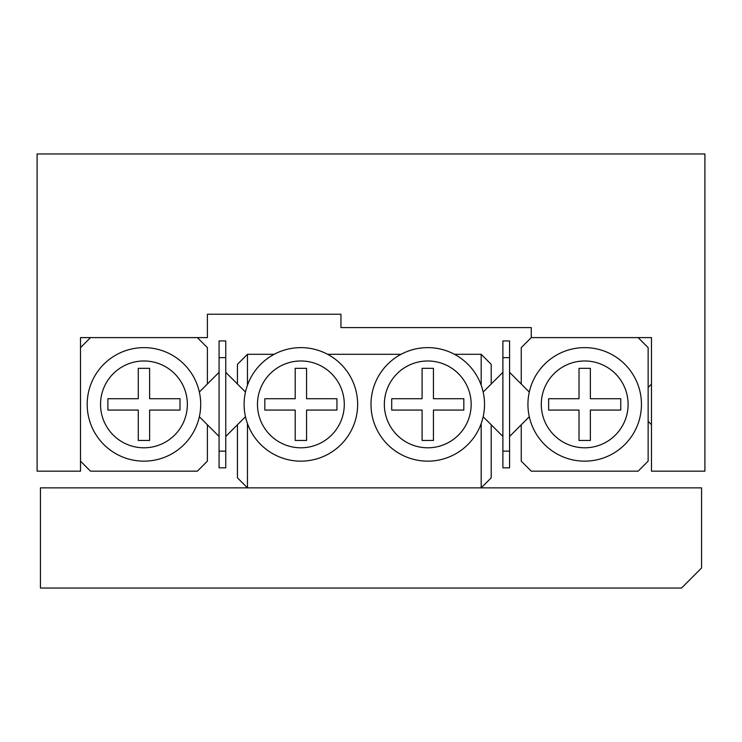 <?xml version="1.0" encoding="UTF-8"?>
<svg xmlns="http://www.w3.org/2000/svg" width="742" height="742" viewBox="0 0 742 742"><rect width="100%" height="100%" fill="white"/><g stroke="black" fill="none" stroke-linecap="round" stroke-linejoin="round"><path stroke-width="1.11" d="M651.476 337.61L531.272 337.61L651.476 337.61L651.476 471.17L704.9 471.17L704.9 153.965L37.1 153.965L37.1 471.17L80.507 471.17L80.507 337.61L207.389 337.61L207.389 314.237L224.084 314.237M340.949 315.906L340.949 314.237L340.949 315.906M509.568 372.317L521.255 384.004L521.255 347.627L531.272 337.61L531.272 327.593L340.949 327.593L340.949 314.237L207.389 314.237M324.254 314.237L340.949 314.237M40.439 487.865L40.439 588.035L681.527 588.035L701.561 568.001L701.561 487.865L40.439 487.865M541.289 404.39A43.407 43.407 0 0 0 584.696 447.797A43.407 43.407 0 0 0 628.103 404.39A43.407 43.407 0 0 0 584.696 360.983A43.407 43.407 0 0 0 541.289 404.39M641.459 404.39A56.763 56.763 0 0 1 584.696 461.153A56.763 56.763 0 0 1 527.933 404.39A56.763 56.763 0 0 1 584.696 347.627A56.763 56.763 0 0 1 641.459 404.39M579.02 398.714L579.02 368.329L590.372 368.329L590.372 398.714L620.757 398.714L620.757 410.066L590.372 410.066L590.372 440.451L579.02 440.451L579.02 410.066L548.635 410.066L548.635 398.714L579.02 398.714M638.12 337.61L648.137 347.627L648.137 461.153L638.12 471.17L531.272 471.17L521.255 461.153L521.255 424.776L509.568 436.463M521.255 384.004L529.296 392.036M529.296 416.744L521.255 424.776M100.541 404.39A43.407 43.407 0 0 0 143.948 447.797A43.407 43.407 0 0 0 187.355 404.39A43.407 43.407 0 0 0 143.948 360.983A43.407 43.407 0 0 0 100.541 404.39M200.711 404.39A56.763 56.763 0 0 1 143.948 461.153A56.763 56.763 0 0 1 87.185 404.39A56.763 56.763 0 0 1 143.948 347.627A56.763 56.763 0 0 1 200.711 404.39M199.348 392.036L207.389 384.004L207.389 347.627L197.372 337.61L90.524 337.61L80.507 347.627L80.507 461.153L90.524 471.17L197.372 471.17L207.389 461.153L207.389 424.776L199.348 416.744M149.624 368.329L138.272 368.329L138.272 398.714L107.887 398.714L107.887 410.066L138.272 410.066L138.272 440.451L149.624 440.451L149.624 410.066L180.009 410.066L180.009 398.714L149.624 398.714L149.624 368.329M481.187 385.209L481.187 354.305L454.475 354.305A56.763 56.763 0 0 0 401.051 354.305L327.593 354.305M471.17 404.39A43.407 43.407 0 0 0 427.763 360.983A43.407 43.407 0 0 0 384.356 404.39A43.407 43.407 0 0 0 427.763 447.797A43.407 43.407 0 0 0 471.17 404.39M371 404.39A56.763 56.763 0 0 1 427.763 347.627A56.763 56.763 0 0 1 484.526 404.39A56.763 56.763 0 0 1 427.763 461.153A56.763 56.763 0 0 1 371 404.39M344.288 404.39A43.407 43.407 0 0 0 300.881 360.983A43.407 43.407 0 0 0 257.474 404.39A43.407 43.407 0 0 0 300.881 447.797A43.407 43.407 0 0 0 344.288 404.39M244.118 404.39A56.763 56.763 0 0 1 300.881 347.627A56.763 56.763 0 0 1 357.644 404.39A56.763 56.763 0 0 1 300.881 461.153A56.763 56.763 0 0 1 244.118 404.39M274.169 354.305L247.457 354.305L247.457 385.209M247.457 423.571L247.457 487.865L481.187 487.865L481.187 423.571M225.754 372.317L237.44 384.004L237.44 364.322L247.457 354.305M237.44 384.004L245.481 392.036M502.891 436.463L491.204 424.776L491.204 477.848L481.187 487.865M491.204 424.776L483.163 416.744M481.187 354.305L491.204 364.322L491.204 384.004L502.891 372.317M247.457 487.865L237.44 477.848L237.44 424.776L225.754 436.463M245.481 416.744L237.44 424.776M483.163 392.036L491.204 384.004M422.087 410.066L422.087 440.451L433.439 440.451L433.439 410.066L463.824 410.066L463.824 398.714L433.439 398.714L433.439 368.329L422.087 368.329L422.087 398.714L391.702 398.714L391.702 410.066L422.087 410.066M306.557 410.066L336.942 410.066L336.942 398.714L306.557 398.714L306.557 368.329L295.205 368.329L295.205 398.714L264.82 398.714L264.82 410.066L295.205 410.066L295.205 440.451L306.557 440.451L306.557 410.066M509.568 357.644L502.891 357.644L502.891 340.949L509.568 340.949L509.568 467.831L502.891 467.831L502.891 451.136L509.568 451.136M502.891 357.644L502.891 451.136M225.754 357.644L219.075 357.644L219.075 340.949L225.754 340.949L225.754 467.831L219.075 467.831L219.075 451.136L225.754 451.136M219.075 357.644L219.075 451.136M207.389 384.004L219.075 372.317M219.075 436.463L207.389 424.776M648.137 421.354L651.476 424.693M648.137 387.426L651.476 384.087"/></g></svg>
